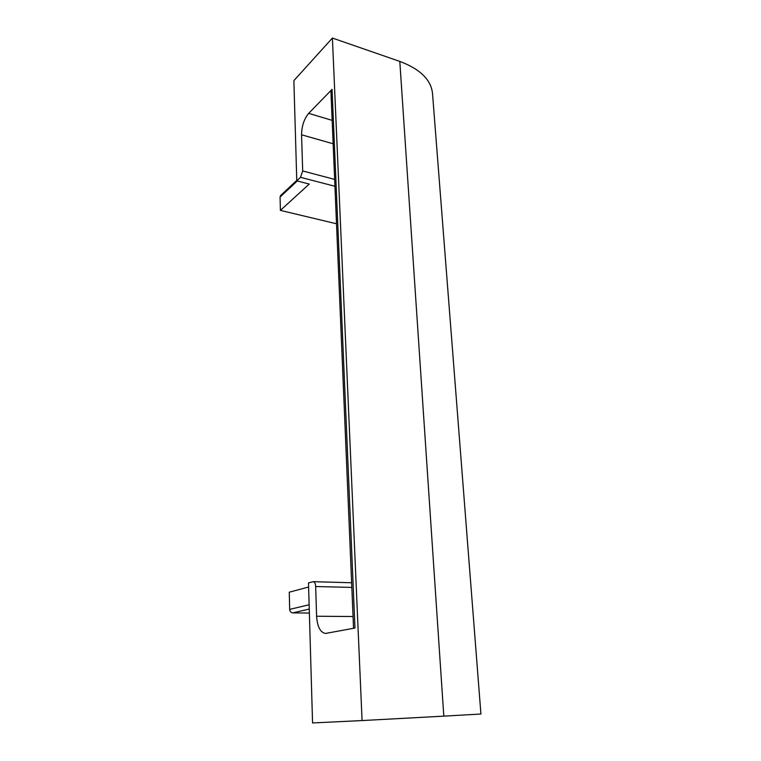 <?xml version="1.0" encoding="UTF-8"?>
<svg xmlns="http://www.w3.org/2000/svg" width="761" height="761" viewBox="0 0 761 761"><rect width="100%" height="100%" fill="white"/><g stroke="black" fill="none" stroke-linecap="round" stroke-linejoin="round"><path stroke-width="1.14" d="M353.551 628.291L330.959 91.881L332.053 89.36L354.968 628.025L325.508 633.456C320.305 632.496 317.337 626.76 316.595 616.239L315.672 586.522C315.463 583.563 314.645 581.956 313.228 581.68L308.49 582.916L312.562 722.95L362.074 720.562L332.405 38.05L293.87 80.647L296.78 180.842L300.538 177.323L302.688 170.959L301.556 134.783C301.727 126.041 304.105 118.897 308.671 113.36L332.157 120.362M296.78 180.842L309.251 184.057L280.39 210.388L280.077 197.032L280.685 195.463L296.771 180.386M332.053 89.36L308.671 113.36M399.801 61.413C420.12 69.08 431.021 79.734 432.505 93.356L480.923 714.027L443.806 716.139L399.801 61.413L332.405 38.05M309.366 613.043L292.757 612.881C290.93 612.653 289.893 611.483 289.665 609.39L289.266 592.182L308.605 587.026M280.39 210.388L336.514 223.772M362.074 720.562L443.806 716.139M333.137 143.772L301.556 134.783M302.688 170.959L334.64 179.406M297.256 180.966L280.077 197.032M316.595 616.239L353.056 616.524M351.829 587.425L315.672 586.522M309.251 609.066L292.757 612.881M289.665 609.39L309.128 604.757M334.935 186.274L300.538 177.323M313.228 581.68L351.63 582.755"/></g></svg>
